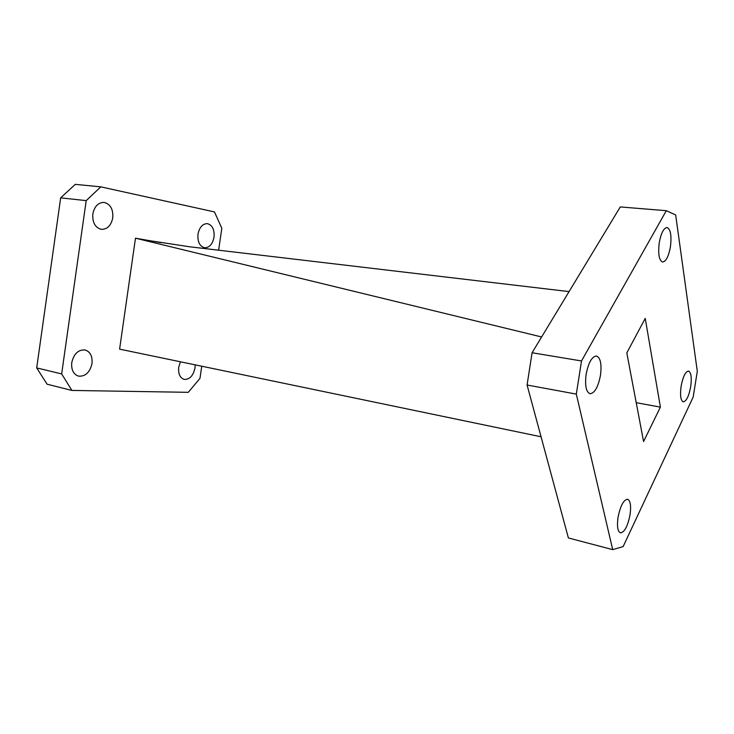 <?xml version="1.0" encoding="UTF-8"?>
<svg xmlns="http://www.w3.org/2000/svg" width="734" height="734" viewBox="0 0 734 734"><rect width="100%" height="100%" fill="white"/><g stroke="black" fill="none" stroke-linecap="round" stroke-linejoin="round"><path stroke-width="1.1" d="M630.056 514.681C627.735 526.241 624.524 532.297 620.432 532.856C617.652 531.471 616.854 526.333 618.019 517.433C620.377 505.827 623.57 499.762 627.616 499.239C630.423 500.643 631.24 505.79 630.056 514.681M600.467 375.331C598.164 387.093 594.678 393.222 590.017 393.727C586.081 391.993 584.787 385.561 586.117 374.413C588.457 362.614 591.925 356.476 596.522 355.99C600.513 357.761 601.834 364.211 600.467 375.331M670.408 246.863C668.61 256.46 666.004 261.515 662.6 262.038C659.049 260.423 657.93 253.973 659.26 242.706C661.086 233.091 663.674 228.026 667.041 227.512C670.637 229.192 671.766 235.642 670.408 246.863M690.685 386.717C688.85 396.277 686.382 401.324 683.262 401.856C680.657 400.544 679.95 395.342 681.124 386.231C682.978 376.634 685.446 371.578 688.52 371.074C691.153 372.422 691.878 377.634 690.685 386.717M197.996 234.164C197.455 241.78 199.648 246.303 204.584 247.743C209.419 247.697 212.566 244.193 214.016 237.238C214.585 229.604 212.365 225.063 207.346 223.631C202.575 223.723 199.455 227.228 197.996 234.164M180.436 361.789L178.711 367.266C178.133 373.872 179.949 377.909 184.17 379.395C189.62 379.616 193.235 375.808 195.005 367.973L195.171 364.853M71.749 362.633C71.17 369.844 73.437 374.358 78.556 376.147C85.438 376.606 89.915 372.386 92.007 363.513C92.612 356.247 90.291 351.724 85.052 349.953C78.29 349.558 73.85 353.788 71.749 362.633M92.833 213.989C92.328 222.549 95.172 227.678 101.356 229.366C107.329 229.366 111.128 225.522 112.761 217.815C113.293 209.208 110.412 204.08 104.09 202.41C98.228 202.465 94.475 206.327 92.833 213.989M201.74 366.22L199.978 378.349L188.262 392.323L71.904 390.433L47.068 384.194L36.7 367.918L61.656 373.918L86.199 200.63L60.665 197.85L75.299 184.362L100.806 186.858L214.475 211.924L221.824 228.265L218.631 250.202M36.7 367.918L60.665 197.85M160.865 242.633L135.478 238.183L119.596 349.136L541.059 436.776M100.806 186.858L86.199 200.63M61.656 373.918L71.904 390.433M569.07 291.6L189.629 246.78L150.369 240.798M541.628 336.97L135.478 238.183M576.318 394.103L612.706 549.638L568.382 537.958L527.076 385.011L532.077 352.742L620.294 206.933L666.316 210.695L581.502 360.963L576.318 394.103L527.076 385.011M660.398 407.122L645.232 318.391L626.808 352.889L643.571 441.547L660.398 407.122L636.222 402.691M612.706 549.638L623.129 546.591L693.19 397.021L697.3 371.285L675.675 214.934L666.316 210.695M532.077 352.742L581.502 360.963"/></g></svg>
